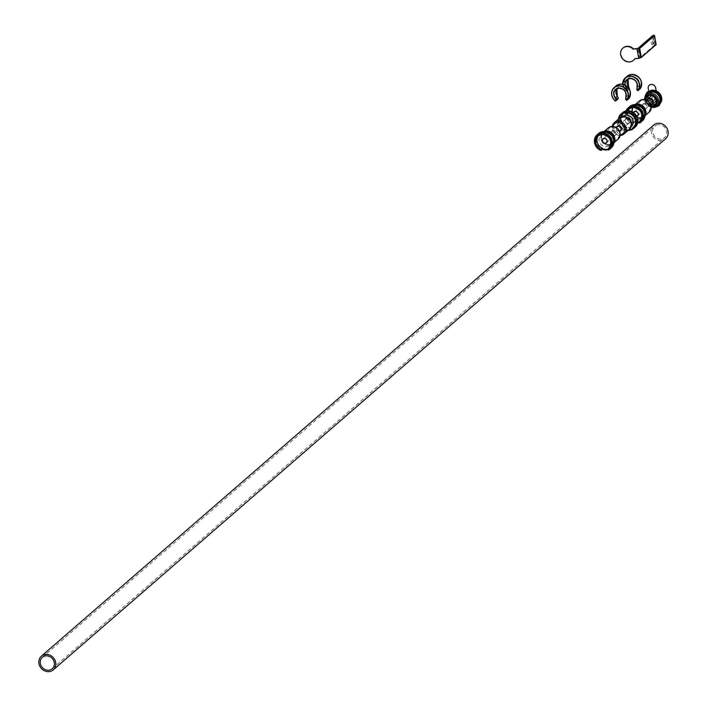 <?xml version="1.0" encoding="UTF-8"?>
<svg xmlns="http://www.w3.org/2000/svg" width="707" height="707" viewBox="0 0 707 707"><rect width="100%" height="100%" fill="white"/><g stroke="black" fill="none" stroke-linecap="round" stroke-linejoin="round"><path stroke-width="0.53" stroke-dasharray="3.54 2.65" d="M658.42 124.671A7.556 6.708 -130.9 0 0 654.735 126.155A7.556 6.708 -130.9 0 0 653.392 134.401A7.556 6.708 -130.9 0 0 660.957 139.049A7.556 6.708 -130.9 0 0 664.633 137.573A7.556 6.708 -130.9 0 0 665.985 129.328A7.556 6.708 -130.9 0 0 658.42 124.671M653.745 125.015A9.067 8.051 -130.9 0 0 652.128 134.904A9.067 8.051 -130.9 0 0 661.204 140.49A9.067 8.051 -130.9 0 0 665.623 138.713M653.568 100.147A1.511 1.343 -130.9 0 0 653.065 97.266A1.511 1.343 -130.9 0 0 653.568 100.147M650.661 96.346A3.526 3.128 -130.9 0 0 655.274 101.667M648.637 95.772A5.435 4.834 49.1 0 1 649.406 94.897A5.435 4.834 49.1 0 1 652.057 93.828A5.435 4.834 49.1 0 1 657.501 97.177A5.435 4.834 49.1 0 1 656.529 103.116A5.435 4.834 49.1 0 1 655.557 103.752M648.089 93.377A7.45 6.619 -130.9 0 0 646.755 101.508A7.45 6.619 -130.9 0 0 654.222 106.103A7.45 6.619 -130.9 0 0 657.855 104.636M646.118 99.899A5.435 4.834 -130.9 0 0 651.112 105.661M652.499 104.079A5.435 4.834 49.1 0 1 647.877 98.759M656.211 100.032A3.526 3.128 -130.9 0 0 652.411 95.648M648.443 101.278A1.511 1.343 -130.9 0 0 650.078 103.169M652.976 96.788A2.015 1.794 49.1 0 1 653.657 100.624A2.015 1.794 49.1 0 1 652.976 96.788M653.401 96.426A2.015 1.794 49.1 0 1 654.072 100.261A2.015 1.794 49.1 0 1 653.401 96.426A2.015 1.794 -130.9 0 0 654.072 100.261A2.015 1.794 -130.9 0 0 653.401 96.426M648.681 91.017L648.752 91.397A8.564 7.609 -130.9 0 0 648.125 91.875A8.564 7.609 -130.9 0 0 646.605 101.216A8.564 7.609 -130.9 0 0 655.177 106.492A8.564 7.609 -130.9 0 0 659.348 104.813A8.564 7.609 -130.9 0 0 661.611 100.854A8.564 7.609 49.1 0 1 659.348 104.813A8.564 7.609 49.1 0 1 655.177 106.492A8.564 7.609 49.1 0 1 646.605 101.216A8.564 7.609 49.1 0 1 648.125 91.875A8.564 7.609 49.1 0 1 652.296 90.196A8.564 7.609 49.1 0 1 652.367 90.187M654.753 106.854A8.564 7.609 49.1 0 1 646.18 101.578A8.564 7.609 49.1 0 1 647.709 92.237A8.564 7.609 49.1 0 1 651.881 90.558A8.564 7.609 49.1 0 1 660.453 95.825A8.564 7.609 49.1 0 1 658.924 105.175A8.564 7.609 49.1 0 1 654.753 106.854A8.564 7.609 49.1 0 1 645.42 99.219A8.564 7.609 49.1 0 1 651.881 90.558A8.564 7.609 49.1 0 1 661.222 98.193A8.564 7.609 49.1 0 1 654.753 106.854M654.108 100.226A2.015 1.794 -130.9 0 0 653.436 96.391A2.015 1.794 -130.9 0 0 654.108 100.226M649.335 85.22A4.03 3.579 -130.9 0 0 648.275 88.49L648.787 91.362A8.564 7.609 -130.9 0 0 648.16 91.848A8.564 7.609 -130.9 0 0 646.64 101.189A8.564 7.609 -130.9 0 0 655.203 106.457A8.564 7.609 -130.9 0 0 659.384 104.777A8.564 7.609 -130.9 0 0 661.566 101.189M614.012 135.894A2.819 2.51 -130.9 0 0 613.066 130.521A2.819 2.51 -130.9 0 0 614.012 135.894M613.013 130.901A2.519 2.236 49.1 0 1 613.853 135.691A2.519 2.236 49.1 0 1 613.013 130.901M608.206 149.804L610.044 148.779A9.571 8.502 49.1 0 1 608.082 149.645M609.885 148.85L608.621 149.999M600.888 150.467A9.571 8.502 49.1 0 0 600.941 150.494L602.479 149.363A9.571 8.502 49.1 0 1 602.337 149.283L602.585 149.212M607.401 132.129A6.549 5.815 -130.9 0 0 606.509 132.121A6.549 5.815 -130.9 0 0 603.318 133.411A6.549 5.815 -130.9 0 0 602.152 140.552A6.549 5.815 -130.9 0 0 608.709 144.582A6.549 5.815 -130.9 0 0 611.9 143.3A6.549 5.815 -130.9 0 0 613.738 139.438M604.07 134.242A6.549 5.815 -130.9 0 0 600.879 135.523A6.549 5.815 -130.9 0 0 599.713 142.673A6.549 5.815 -130.9 0 0 606.261 146.703A6.549 5.815 -130.9 0 0 609.452 145.412A6.549 5.815 -130.9 0 0 610.618 138.272A6.549 5.815 -130.9 0 0 604.07 134.242M598.652 135.329A8.21 7.291 49.1 0 1 599.262 134.728A8.21 7.291 49.1 0 1 610.15 136.151A8.21 7.291 49.1 0 1 610.017 147.127A8.21 7.291 49.1 0 1 609.646 147.427L609.072 147.922M609.487 148.664A1.007 0.893 49.1 0 1 609.646 147.427M627.197 118.263A2.819 2.51 -130.9 0 0 628.143 123.637A2.819 2.51 -130.9 0 0 627.197 118.263M627.993 123.433A2.519 2.236 49.1 0 1 627.144 118.643A2.519 2.236 49.1 0 1 627.993 123.433M619.641 131.29A2.819 2.51 49.1 0 1 616.301 127.437M616.61 127.631A2.519 2.236 -130.9 0 0 619.491 130.954M622.69 112.607A9.571 8.502 -130.9 0 0 620.269 121.047A9.571 8.502 -130.9 0 0 626.552 128.276L625.156 129.487A9.571 8.502 -130.9 0 0 629.168 130.15A9.571 8.502 -130.9 0 0 632.862 128.983L632.518 128.692L634.144 127.348A0.707 0.627 49.1 0 1 634.259 126.473A8.511 7.565 -130.9 0 0 636.273 117.132A8.511 7.565 -130.9 0 0 627.639 111.635A8.511 7.565 -130.9 0 0 621.108 118.122A8.511 7.565 -130.9 0 0 626.34 126.995L626.331 126.827A8.21 7.291 49.1 0 1 623.583 113.633A8.21 7.291 49.1 0 1 627.586 112.015A8.21 7.291 49.1 0 1 635.805 117.07A8.21 7.291 49.1 0 1 634.338 126.032A8.21 7.291 49.1 0 1 633.967 126.332L632.677 127.446A8.21 7.291 -130.9 0 0 633.048 127.154A8.21 7.291 -130.9 0 0 633.18 116.169A8.21 7.291 -130.9 0 0 622.293 114.746A8.21 7.291 -130.9 0 0 625.041 127.949L626.331 126.827A1.007 0.893 -130.9 0 1 626.932 128.02L625.333 129.469M623.609 117.291A6.549 5.815 49.1 0 1 630.158 121.321A6.549 5.815 49.1 0 1 628.991 128.471A6.549 5.815 49.1 0 1 625.801 129.752A6.549 5.815 49.1 0 1 619.252 125.722A6.549 5.815 49.1 0 1 620.419 118.582A6.549 5.815 49.1 0 1 623.609 117.291M631.439 126.35A6.549 5.815 49.1 0 1 628.249 127.631A6.549 5.815 49.1 0 1 621.692 123.601A6.549 5.815 49.1 0 1 622.858 116.461M625.633 129.142A1.007 0.893 -130.9 0 0 625.041 127.949M632.677 127.446A1.007 0.893 -130.9 0 0 632.518 128.692M632.862 128.983L634.197 127.428A9.262 8.237 49.1 0 0 637.051 117.221A9.262 8.237 49.1 0 0 627.516 110.919A9.262 8.237 49.1 0 0 620.384 118.308A9.262 8.237 49.1 0 0 626.738 127.923L626.367 126.809C620.808 122.85 619.88 118.458 623.583 113.633L622.293 114.746M636.919 116.505A2.819 2.51 49.1 0 1 633.384 112.422M633.666 112.625A2.519 2.236 -130.9 0 0 636.76 116.195M645.067 108.958A2.819 2.51 -130.9 0 0 644.121 103.584A2.819 2.51 -130.9 0 0 645.067 108.958M644.068 103.964A2.519 2.236 49.1 0 1 644.908 108.763A2.519 2.236 49.1 0 1 644.068 103.964M639.261 122.868L641.099 121.843A9.571 8.502 49.1 0 1 639.137 122.709L641.072 121.86M640.94 121.913L639.676 123.062M633.472 122.408L631.996 123.557L633.392 122.346L637.696 122.991A9.571 8.502 49.1 0 1 637.405 123.009A9.571 8.502 49.1 0 1 633.392 122.346L631.987 123.292A0.707 0.627 -130.9 0 0 631.572 122.452A8.511 7.565 49.1 0 1 627.171 110.725M638.456 105.193A6.549 5.815 -130.9 0 0 637.564 105.184A6.549 5.815 -130.9 0 0 634.373 106.474A6.549 5.815 -130.9 0 0 633.207 113.615A6.549 5.815 -130.9 0 0 639.764 117.645A6.549 5.815 -130.9 0 0 642.955 116.363A6.549 5.815 -130.9 0 0 644.793 112.501M635.125 107.305A6.549 5.815 -130.9 0 0 631.934 108.586A6.549 5.815 -130.9 0 0 630.768 115.736A6.549 5.815 -130.9 0 0 637.316 119.766A6.549 5.815 -130.9 0 0 640.507 118.484A6.549 5.815 -130.9 0 0 641.673 111.335A6.549 5.815 -130.9 0 0 635.125 107.305M627.586 110.699A8.21 7.291 -130.9 0 0 631.775 122.108L633.065 120.985A8.21 7.291 49.1 0 1 628.382 110.699M629.707 108.392A8.21 7.291 49.1 0 1 630.317 107.791A8.21 7.291 49.1 0 1 641.205 109.214A8.21 7.291 49.1 0 1 641.072 120.19A8.21 7.291 49.1 0 1 640.701 120.49L640.657 120.526A1.007 0.893 49.1 0 1 640.701 120.49M640.542 121.728A1.007 0.893 49.1 0 1 640.657 120.526M633.065 120.985A1.007 0.893 49.1 0 1 633.666 122.178M633.578 122.382L631.961 123.566L626.004 110.919A9.571 8.502 49.1 0 0 631.996 123.557L631.97 123.38A9.262 8.237 -130.9 0 1 626.287 110.858M652.835 44.603A3.27 1.246 -93.7 0 1 651.147 42.473A3.27 1.246 -93.7 0 1 651.73 38.372A3.27 1.246 -93.7 0 1 652.596 38.478A3.27 1.246 -93.7 0 1 653.524 41.404A3.27 1.246 -93.7 0 1 652.985 44.435A3.27 1.246 -93.7 0 1 652.835 44.603M653.595 43.587A2.262 0.857 -93.7 0 1 652.428 42.111A2.262 0.857 -93.7 0 1 652.835 39.274A2.262 0.857 -93.7 0 1 653.427 39.345A2.262 0.857 -93.7 0 1 654.072 41.368A2.262 0.857 -93.7 0 1 653.701 43.463A2.262 0.857 -93.7 0 1 653.595 43.587M637.361 48.527L639.057 58.115L635.098 58.372A8.06 7.158 49.1 0 1 634.921 58.663M633.552 60.192A8.06 7.158 49.1 0 1 623.044 58.654A8.06 7.158 49.1 0 1 623 48.032M652.968 35.421L654.594 45.009L655.522 44.948L641.01 57.532M655.522 44.948L654.647 44.629M653.056 35.624L653.993 35.562L655.575 44.568M654.594 45.009L639.694 57.93L638.006 48.35M639.057 58.115L639.694 57.93M653.895 35.589L655.495 44.691L640.666 57.559M656.149 44.656L641.222 57.523L656.052 44.656L654.452 35.553L656.052 44.656L655.495 44.691M650.9 104.901A3.526 3.128 49.1 0 1 646.843 100.217M647.179 100.403A3.022 2.687 -130.9 0 0 650.776 104.539M645.023 96.93A8.564 7.609 -130.9 0 0 653.904 107.172M651.297 107.243A7.45 6.619 49.1 0 1 644.581 99.501M645.182 99.616A6.443 5.727 -130.9 0 0 651.271 106.633M606.686 149.097A9.067 8.051 49.1 0 1 596.796 141.02A9.067 8.051 49.1 0 1 603.645 131.847A9.067 8.051 49.1 0 1 613.526 139.924A9.067 8.051 49.1 0 1 606.686 149.097M598.723 133.393A9.571 8.502 -130.9 0 0 597.017 143.839A9.571 8.502 -130.9 0 0 606.597 149.734A9.571 8.502 -130.9 0 0 611.263 147.851M606.235 131.758A6.946 6.177 -130.9 0 0 601.215 138.881A6.946 6.177 -130.9 0 0 608.771 144.97A6.946 6.177 -130.9 0 0 613.941 140.649M613.976 142.204A7.45 6.619 49.1 0 1 612.669 143.83A7.45 6.619 49.1 0 1 609.036 145.297A7.45 6.619 49.1 0 1 601.569 140.702A7.45 6.619 49.1 0 1 602.903 132.571A7.45 6.619 49.1 0 1 604.697 131.502M608.303 127.879A7.45 6.619 -130.9 0 0 606.977 136.018A7.45 6.619 -130.9 0 0 614.445 140.605A7.45 6.619 -130.9 0 0 618.077 139.138M614.622 139.341A6.443 5.727 49.1 0 1 607.587 133.596A6.443 5.727 49.1 0 1 612.456 127.074A6.443 5.727 49.1 0 1 619.491 132.819A6.443 5.727 49.1 0 1 614.622 139.341M608.02 149.416A9.262 8.237 -130.9 0 0 609.54 148.753L608.25 149.866M625.156 129.487L626.552 128.276L625.518 129.372M625.615 129.231A9.262 8.237 49.1 0 0 632.571 128.78L634.259 127.773A9.571 8.502 -130.9 0 0 635.231 127.057M623.539 116.911A6.946 6.177 49.1 0 1 631.121 123.106A6.946 6.177 49.1 0 1 625.872 130.141A6.946 6.177 49.1 0 1 618.289 123.946A6.946 6.177 49.1 0 1 623.539 116.911M619.65 118.042A7.45 6.619 -130.9 0 0 618.316 126.182A7.45 6.619 -130.9 0 0 625.783 130.768A7.45 6.619 -130.9 0 0 629.416 129.301M612.942 126.367A6.443 5.727 -130.9 0 0 619.853 134.807A6.443 5.727 -130.9 0 0 620.225 134.763M620.136 135.47A7.45 6.619 49.1 0 1 612.235 126.359M626.34 126.995A0.707 0.627 49.1 0 1 626.756 127.826M628.178 130.38A9.571 8.502 49.1 0 1 618.413 119.121L628.152 130.397M618.802 118.776A9.067 8.051 -130.9 0 0 628.567 130.035M634.259 126.473L633.976 126.323A1.007 0.893 -130.9 0 0 633.808 127.569L634.144 127.348M637.741 122.161A9.067 8.051 49.1 0 1 627.851 114.083A9.067 8.051 49.1 0 1 634.7 104.91A9.067 8.051 49.1 0 1 644.581 112.987A9.067 8.051 49.1 0 1 637.741 122.161M629.778 106.457A9.571 8.502 -130.9 0 0 628.072 116.902A9.571 8.502 -130.9 0 0 637.652 122.797A9.571 8.502 -130.9 0 0 642.318 120.915M637.29 104.822A6.946 6.177 -130.9 0 0 632.27 111.945A6.946 6.177 -130.9 0 0 639.826 118.034A6.946 6.177 -130.9 0 0 644.996 113.712M645.031 115.268A7.45 6.619 49.1 0 1 643.724 116.894A7.45 6.619 49.1 0 1 640.091 118.361A7.45 6.619 49.1 0 1 632.624 113.765A7.45 6.619 49.1 0 1 633.949 105.635A7.45 6.619 49.1 0 1 635.752 104.565M639.358 100.942A7.45 6.619 -130.9 0 0 638.032 109.081A7.45 6.619 -130.9 0 0 645.5 113.668A7.45 6.619 -130.9 0 0 649.132 112.201M645.677 112.404A6.443 5.727 49.1 0 1 638.642 106.66A6.443 5.727 49.1 0 1 643.511 100.138A6.443 5.727 49.1 0 1 650.546 105.882A6.443 5.727 49.1 0 1 645.677 112.404M633.64 122.276A9.262 8.237 -130.9 0 0 637.749 122.762M639.075 122.479A9.262 8.237 -130.9 0 0 640.595 121.816L639.314 122.956M631.572 122.452L631.775 122.108A1.007 0.893 49.1 0 1 632.367 123.301L631.987 123.292M629.239 89.011L626.561 91.344A9.067 8.051 49.1 0 1 622.734 84.221L626.535 91.362L629.265 89.055L626.764 91.415L627.197 90.275L626.367 88.402A6.752 5.992 49.1 0 1 624.882 84.946M626.932 79.767L628.01 79.051A6.549 5.815 49.1 0 1 628.885 78.079A6.549 5.815 49.1 0 1 632.076 76.789A6.549 5.815 49.1 0 1 637.873 79.591A6.549 5.815 49.1 0 1 638.934 85.856L639.181 85.883A6.752 5.992 -130.9 0 0 638.094 79.423A6.752 5.992 -130.9 0 0 632.111 76.542A6.752 5.992 -130.9 0 0 627.268 80.13A6.752 5.992 -130.9 0 0 628.461 86.581L629.283 88.455L628.682 89.444A8.864 7.874 49.1 0 1 625.094 80.324A8.864 7.874 49.1 0 1 631.758 74.527A8.864 7.874 49.1 0 1 640.286 79.334A8.864 7.874 49.1 0 1 639.959 88.711L639.968 88.958M628.682 89.444L628.514 89.648A9.067 8.051 -130.9 0 1 627.233 76.17M626.729 91.247L628.815 89.427M622.849 84.248A8.864 7.874 -130.9 0 0 626.596 91.256M639.817 88.711L639.022 87.818L638.916 85.927L638.766 87.845L636.813 89.542A0.504 0.451 49.1 0 0 636.813 89.586M625.174 85.087A6.549 5.815 -130.9 0 0 626.579 88.234L627.851 87.129M636.954 87.668L638.934 85.856L636.963 87.588M636.98 89.966A0.504 0.451 49.1 0 0 636.989 89.975L638.942 88.278L639.632 88.905L637.67 90.593M627.904 87.191L626.623 88.304L627.436 90.151L629.08 88.729M627.197 90.275L627.436 90.151A0.504 0.451 49.1 0 1 627.409 90.602L627.18 90.54M639.022 87.818L638.766 87.845A0.504 0.451 -130.9 0 0 638.942 88.278L639.128 88.083M615.762 89.453L616.849 88.737A6.549 5.815 49.1 0 1 617.715 87.765A6.549 5.815 49.1 0 1 620.905 86.475A6.549 5.815 49.1 0 1 626.711 89.276A6.549 5.815 49.1 0 1 627.763 95.542L628.01 95.569A6.752 5.992 -130.9 0 0 626.923 89.109A6.752 5.992 -130.9 0 0 620.94 86.219A6.752 5.992 -130.9 0 0 616.106 89.816A6.752 5.992 -130.9 0 0 617.291 96.267L618.121 98.14L617.52 99.13A8.864 7.874 49.1 0 1 613.932 90.01A8.864 7.874 49.1 0 1 620.587 84.213A8.864 7.874 49.1 0 1 629.124 89.02A8.864 7.874 49.1 0 1 628.788 98.397L628.806 98.644M628.656 98.397L627.86 97.504L627.745 95.613L627.604 97.531L625.642 99.227A0.504 0.451 49.1 0 0 625.642 99.272M616.071 85.856A9.067 8.051 -130.9 0 0 617.344 99.334L615.39 101.03A9.067 8.051 49.1 0 1 615.382 101.021M625.792 97.354L627.763 95.542L625.801 97.274M625.828 99.66A0.504 0.451 49.1 0 1 625.819 99.652L627.781 97.964L628.47 98.591L626.508 100.279M627.86 97.504L627.604 97.531A0.504 0.451 -130.9 0 0 627.781 97.964L627.966 97.769M42.367 657.316L654.735 126.155M52.265 668.725L664.633 137.573M646.834 100.217L650.908 104.91M650.82 102.869L654.311 99.846M656.529 103.116L654.788 104.627M644.616 98.317L652.464 107.367M644.519 99.493L651.297 107.305M649.406 94.897L647.656 96.417M648.84 100.588L652.331 97.566M655.089 99.837L654.638 100.226M659.384 104.777L658.924 105.175M652.455 96.788L651.995 97.186M606.394 142.734L615.081 135.205M604.158 131.475L602.903 132.571C599.165 139.164 601.189 143.406 608.983 145.315L613.932 142.734M603.318 133.411L600.879 135.523M611.9 143.3L609.452 145.412M608.727 148.249L610.017 147.127M597.972 135.841L599.262 134.728M609.089 147.904L609.602 147.463M608.091 149.645L610.017 148.797M603.098 138.934L611.785 131.396M625.916 119.138L617.229 126.677M628.991 128.471L631.236 126.526M620.419 118.582L622.655 116.637M612.191 126.359L620.127 135.514M629.212 122.947L620.525 130.477M637.449 115.798L646.136 108.268M635.213 104.539L633.949 105.635C630.211 112.227 632.244 116.478 640.038 118.378L644.987 115.798M634.373 106.474L631.934 108.586M642.955 116.363L640.507 118.484M639.782 121.312L641.072 120.19M629.027 108.905L630.317 107.791M634.152 111.998L642.84 104.459M653.427 39.345L652.596 38.478M653.701 43.463L652.985 44.435"/><path stroke-width="1.06" d="M46.043 655.831A7.556 6.708 -130.9 0 0 42.367 657.316A7.556 6.708 -130.9 0 0 41.015 665.561A7.556 6.708 -130.9 0 0 48.58 670.209A7.556 6.708 -130.9 0 0 52.265 668.725A7.556 6.708 -130.9 0 0 53.608 660.488A7.556 6.708 -130.9 0 0 46.043 655.831M48.836 671.65A9.067 8.051 -130.9 0 0 53.255 669.874A9.067 8.051 -130.9 0 0 54.872 659.976A9.067 8.051 -130.9 0 0 45.796 654.399A9.067 8.051 -130.9 0 0 41.377 656.176A9.067 8.051 -130.9 0 0 39.76 666.065A9.067 8.051 -130.9 0 0 48.836 671.65M53.255 669.874L665.623 138.713A9.067 8.051 -130.9 0 0 667.24 128.815A9.067 8.051 -130.9 0 0 658.164 123.239A9.067 8.051 -130.9 0 0 653.745 125.015L41.377 656.176M650.078 103.169L650.078 103.169A1.511 1.343 -130.9 0 0 649.574 100.297A1.511 1.343 -130.9 0 0 648.443 101.278M652.411 95.648A3.526 3.128 -130.9 0 0 650.661 96.346L647.692 98.918A3.526 3.128 49.1 0 1 652.314 104.247A3.526 3.128 49.1 0 1 650.9 104.901M651.112 105.661A5.435 4.834 -130.9 0 0 652.137 105.697A5.435 4.834 -130.9 0 0 654.788 104.627A5.435 4.834 -130.9 0 0 655.76 98.697A5.435 4.834 -130.9 0 0 650.307 95.348A5.435 4.834 -130.9 0 0 647.656 96.417A5.435 4.834 -130.9 0 0 646.118 99.899M655.557 103.752A5.435 4.834 49.1 0 1 653.878 104.185A5.435 4.834 49.1 0 1 652.499 104.079M651.297 107.305L656.458 105.847L657.855 104.636A7.45 6.619 -130.9 0 0 659.18 96.506A7.45 6.619 -130.9 0 0 651.721 91.91A7.45 6.619 -130.9 0 0 648.089 93.377L646.693 94.588A7.45 6.619 49.1 0 1 650.325 93.121A7.45 6.619 49.1 0 1 657.784 97.716A7.45 6.619 49.1 0 1 656.458 105.847A7.45 6.619 49.1 0 1 652.826 107.314M647.877 98.759A5.435 4.834 49.1 0 1 648.637 95.772M650.546 104.963L655.274 101.667A3.526 3.128 -130.9 0 0 656.211 100.032M652.367 90.187A8.564 7.609 49.1 0 1 661.611 100.854A8.564 7.609 -130.9 0 0 656.184 90.911L655.716 88.004A4.03 3.579 -130.9 0 0 653.109 84.778A4.03 3.579 -130.9 0 0 649.318 85.238A4.03 3.579 -130.9 0 0 648.239 88.516L648.681 91.017M661.566 101.189A8.564 7.609 -130.9 0 0 656.22 90.876M656.184 90.911L655.681 88.03A4.03 3.579 -130.9 0 0 653.144 84.743A4.03 3.579 -130.9 0 0 649.353 85.202A4.03 3.579 -130.9 0 0 649.335 85.22L649.353 85.202M604.167 138.245A2.819 2.51 49.1 0 1 605.112 143.609A2.819 2.51 49.1 0 1 604.167 138.245M605.165 143.229A2.519 2.236 -130.9 0 0 604.326 138.439A2.519 2.236 -130.9 0 0 605.165 143.229M600.888 150.467A9.571 8.502 49.1 0 1 597.079 134.816A9.571 8.502 49.1 0 1 601.745 132.943A9.571 8.502 49.1 0 1 611.325 138.828A9.571 8.502 49.1 0 1 609.62 149.274A9.571 8.502 49.1 0 1 608.647 149.99L608.206 149.804A1.007 0.893 49.1 0 1 608.356 148.541A8.21 7.291 -130.9 0 0 608.727 148.249A8.21 7.291 -130.9 0 0 610.194 139.288A8.21 7.291 -130.9 0 0 601.975 134.233M602.417 149.345L600.932 150.229A0.707 0.627 -130.9 0 0 600.517 149.389A8.511 7.565 49.1 0 1 595.294 140.516A8.511 7.565 49.1 0 1 601.816 134.038A8.511 7.565 49.1 0 1 610.45 139.526A8.511 7.565 49.1 0 1 608.435 148.877L609.072 147.922M613.738 139.438A6.549 5.815 -130.9 0 0 607.401 132.129M608.727 148.249C612.775 141.055 610.512 136.389 601.94 134.25A8.21 7.291 -130.9 0 0 597.972 135.841A8.21 7.291 -130.9 0 0 600.72 149.044L602.011 147.922A8.21 7.291 49.1 0 1 598.652 135.329M602.011 147.922A1.007 0.893 49.1 0 1 602.611 149.115M608.02 149.416A9.262 8.237 -130.9 0 1 602.585 149.212L600.915 150.317A9.262 8.237 -130.9 0 1 594.56 140.711A9.262 8.237 -130.9 0 1 601.692 133.314A9.262 8.237 -130.9 0 1 611.228 139.615A9.262 8.237 -130.9 0 1 608.374 149.831L608.197 149.787M616.301 127.437A2.819 2.51 49.1 0 1 621.329 128.294A2.819 2.51 49.1 0 1 619.641 131.29M619.491 130.954A2.519 2.236 -130.9 0 0 618.457 126.182A2.519 2.236 -130.9 0 0 616.61 127.631M622.655 116.637L622.858 116.461A6.549 5.815 49.1 0 1 626.048 115.17A6.549 5.815 49.1 0 1 632.606 119.209A6.549 5.815 49.1 0 1 631.439 126.35L631.236 126.526M633.384 112.422A2.819 2.51 49.1 0 1 638.2 113.42A2.819 2.51 49.1 0 1 636.919 116.505M636.76 116.195A2.519 2.236 -130.9 0 0 635.381 111.503A2.519 2.236 -130.9 0 0 633.666 112.625M627.171 110.725A8.511 7.565 49.1 0 1 632.871 107.102A8.511 7.565 49.1 0 1 641.505 112.59A8.511 7.565 49.1 0 1 639.49 121.94A0.707 0.627 -130.9 0 0 639.375 122.806L642.318 120.915A9.571 8.502 -130.9 0 0 644.024 110.469A9.571 8.502 -130.9 0 0 634.435 104.583A9.571 8.502 -130.9 0 0 629.778 106.457L626.004 110.919A9.571 8.502 49.1 0 1 628.134 107.879A9.571 8.502 49.1 0 1 632.8 106.006A9.571 8.502 49.1 0 1 642.38 111.892A9.571 8.502 49.1 0 1 640.675 122.338A9.571 8.502 49.1 0 1 639.702 123.053L639.261 122.868M644.793 112.501A6.549 5.815 -130.9 0 0 638.456 105.193M628.382 110.699A8.21 7.291 49.1 0 1 629.707 108.392M653.993 35.562L652.906 35.421L638.006 48.35L633.065 49.092A8.06 7.158 49.1 0 0 622.823 48.173A8.06 7.158 49.1 0 0 622.69 58.955A8.06 7.158 49.1 0 0 633.384 60.351A8.06 7.158 49.1 0 0 634.753 58.681L638.704 58.416L637.016 48.836L633.065 49.092M634.921 58.663A8.06 7.158 49.1 0 1 633.728 60.051A8.06 7.158 49.1 0 1 633.552 60.192M623 48.032A8.06 7.158 49.1 0 1 623.167 47.873A8.06 7.158 49.1 0 1 633.41 48.792M641.01 57.532L638.704 58.416M652.906 35.421L653.86 35.35L638.934 48.288L640.622 57.877M637.016 48.836L638.934 48.288M639.066 48.447L640.666 57.559L641.222 57.523L639.623 48.412L654.452 35.553L639.066 48.447L654.541 35.544L656.149 44.656L641.32 57.514L639.711 48.412L654.541 35.544M639.711 48.412L641.32 57.514M646.843 100.217A3.526 3.128 49.1 0 1 647.692 98.918L646.834 100.217M650.776 104.539A3.022 2.687 -130.9 0 0 649.318 98.856A3.022 2.687 -130.9 0 0 647.179 100.403M653.904 107.172A8.564 7.609 -130.9 0 0 654.408 107.155A8.564 7.609 -130.9 0 0 660.868 98.494A8.564 7.609 -130.9 0 0 651.536 90.858A8.564 7.609 -130.9 0 0 645.023 96.93M652.605 107.323A7.45 6.619 49.1 0 1 651.297 107.243M644.581 99.501A7.45 6.619 49.1 0 1 646.693 94.588L644.519 99.493M651.271 106.633A6.443 5.727 -130.9 0 0 652.305 106.66A6.443 5.727 -130.9 0 0 657.174 100.129A6.443 5.727 -130.9 0 0 650.14 94.385A6.443 5.727 -130.9 0 0 645.182 99.616M608.621 149.999L611.263 147.851A9.571 8.502 -130.9 0 0 612.969 137.405A9.571 8.502 -130.9 0 0 603.38 131.52A9.571 8.502 -130.9 0 0 598.723 133.393L603.433 131.493C613.437 133.95 616.044 139.403 611.263 147.851M613.941 140.649A6.946 6.177 -130.9 0 0 606.438 131.741A6.946 6.177 -130.9 0 0 606.235 131.758M604.697 131.502A7.45 6.619 49.1 0 1 606.535 131.104A7.45 6.619 49.1 0 1 613.411 134.684A7.45 6.619 49.1 0 1 613.976 142.204M611.944 126.42A7.45 6.619 -130.9 0 0 608.303 127.879L612.041 126.367C619.845 128.259 621.851 132.509 618.077 139.138A7.45 6.619 -130.9 0 0 619.403 131.007A7.45 6.619 -130.9 0 0 611.944 126.42M608.082 149.645A9.571 8.502 49.1 0 1 606.35 149.946A9.571 8.502 49.1 0 1 602.497 149.345L608.091 149.645M608.435 148.877A0.707 0.627 -130.9 0 0 608.32 149.743M600.517 149.389L600.72 149.044A1.007 0.893 49.1 0 1 601.312 150.238L600.932 150.229M627.356 110.725A9.571 8.502 -130.9 0 0 622.69 112.607L627.383 110.707C637.387 113.173 640.003 118.626 635.231 127.057A9.571 8.502 -130.9 0 0 636.936 116.62A9.571 8.502 -130.9 0 0 627.356 110.725M628.567 130.035A9.067 8.051 -130.9 0 0 628.664 130.035A9.067 8.051 -130.9 0 0 635.513 120.862A9.067 8.051 -130.9 0 0 625.624 112.775A9.067 8.051 -130.9 0 0 618.802 118.776M622.69 112.607L621.055 114.021L618.386 119.138A9.571 8.502 49.1 0 1 621.055 114.021A9.571 8.502 49.1 0 1 625.713 112.148A9.571 8.502 49.1 0 1 635.293 118.042A9.571 8.502 49.1 0 1 633.587 128.48A9.571 8.502 49.1 0 1 628.93 130.362A9.571 8.502 49.1 0 1 628.178 130.38L633.587 128.48L635.231 127.057M619.65 118.042L623.335 116.558C631.121 118.467 633.154 122.718 629.416 129.301A7.45 6.619 -130.9 0 0 630.741 121.171A7.45 6.619 -130.9 0 0 623.282 116.584A7.45 6.619 -130.9 0 0 619.65 118.042L614.242 122.735A7.45 6.619 49.1 0 1 617.874 121.268A7.45 6.619 49.1 0 1 625.333 125.864A7.45 6.619 49.1 0 1 624.007 133.994A7.45 6.619 49.1 0 1 620.375 135.461M620.225 134.763A6.443 5.727 -130.9 0 0 624.688 128.091A6.443 5.727 -130.9 0 0 617.688 122.532A6.443 5.727 -130.9 0 0 612.942 126.367M612.235 126.359A7.45 6.619 49.1 0 1 614.242 122.735L612.191 126.359M639.375 122.806L639.428 122.894A9.262 8.237 -130.9 0 0 642.283 112.678A9.262 8.237 -130.9 0 0 632.747 106.377A9.262 8.237 -130.9 0 0 626.287 110.858M639.49 121.94L639.411 121.604A8.21 7.291 -130.9 0 0 639.782 121.312A8.21 7.291 -130.9 0 0 641.249 112.351A8.21 7.291 -130.9 0 0 633.03 107.296A8.21 7.291 -130.9 0 0 629.027 108.905A8.21 7.291 -130.9 0 0 627.586 110.699M644.996 113.712A6.946 6.177 -130.9 0 0 637.493 104.804A6.946 6.177 -130.9 0 0 637.29 104.822M635.752 104.565A7.45 6.619 49.1 0 1 637.59 104.168A7.45 6.619 49.1 0 1 644.466 107.747A7.45 6.619 49.1 0 1 645.031 115.268M642.99 99.484A7.45 6.619 -130.9 0 0 639.358 100.942L643.096 99.431C650.9 101.322 652.906 105.582 649.132 112.201A7.45 6.619 -130.9 0 0 650.458 104.07A7.45 6.619 -130.9 0 0 642.99 99.484M640.127 120.985L639.411 121.604A1.007 0.893 49.1 0 0 639.367 121.639L640.144 120.968M637.749 122.762A9.262 8.237 -130.9 0 0 639.075 122.479M639.137 122.709A9.571 8.502 49.1 0 1 637.696 122.983L639.146 122.709M639.252 122.85A1.007 0.893 49.1 0 1 639.367 121.639L639.252 122.85M624.882 84.946A6.752 5.992 49.1 0 1 630.017 78.353A6.752 5.992 49.1 0 1 636 81.243A6.752 5.992 49.1 0 1 637.087 87.695L636.927 89.639L637.864 90.523A8.864 7.874 -130.9 0 0 638.191 81.155A8.864 7.874 -130.9 0 0 629.663 76.338A8.864 7.874 -130.9 0 0 622.849 84.248M636.98 87.553A6.549 5.815 -130.9 0 0 635.92 81.287A6.549 5.815 -130.9 0 0 630.123 78.486C635.505 79.246 637.794 82.268 636.963 87.562L636.98 87.553M639.968 88.958L640.047 88.896A9.067 8.051 -130.9 0 0 640.374 79.317A9.067 8.051 -130.9 0 0 631.651 74.394A9.067 8.051 -130.9 0 0 627.233 76.17L625.28 77.867L622.717 84.221A9.067 8.051 49.1 0 1 625.28 77.867A9.067 8.051 49.1 0 1 629.698 76.091A9.067 8.051 49.1 0 1 638.421 81.005A9.067 8.051 49.1 0 1 638.085 90.593L637.723 90.523M637.864 90.523L640.038 88.896L637.882 90.69M637.855 90.682L636.972 89.983A0.504 0.451 49.1 0 1 636.813 89.586M630.078 78.486A6.549 5.815 -130.9 0 0 626.932 79.767A6.549 5.815 -130.9 0 0 625.174 85.087M629.08 88.729L628.532 86.537A6.549 5.815 49.1 0 1 628.01 79.051L628.55 86.519L627.851 87.129M629.363 88.905A0.504 0.451 -130.9 0 0 629.389 88.455L629.239 89.011M637.67 90.593L637.042 89.895M629.38 88.437L628.594 86.59L627.904 87.191M636.972 89.983L636.963 87.588M636.945 87.65L636.927 89.639M618.855 88.039A6.752 5.992 49.1 0 1 624.829 90.929A6.752 5.992 49.1 0 1 625.916 97.38L625.766 99.325L626.694 100.208A8.864 7.874 -130.9 0 0 627.029 90.841A8.864 7.874 -130.9 0 0 618.492 86.024A8.864 7.874 -130.9 0 0 611.838 91.83A8.864 7.874 -130.9 0 0 615.426 100.942L616.027 99.961L615.205 98.087A6.752 5.992 49.1 0 1 614.012 91.636A6.752 5.992 49.1 0 1 618.855 88.039M626.508 100.279L625.633 99.245L625.81 97.239A6.549 5.815 -130.9 0 0 624.758 90.973A6.549 5.815 -130.9 0 0 618.952 88.172A6.549 5.815 -130.9 0 0 615.762 89.453A6.549 5.815 -130.9 0 0 615.417 97.911L617.37 96.223A6.549 5.815 49.1 0 1 616.849 88.737L617.361 96.214M625.801 97.248L625.801 97.248C626.632 91.954 624.343 88.932 618.934 88.181L615.762 89.453M615.55 101.101L615.39 101.03A9.067 8.051 49.1 0 1 614.118 87.553A9.067 8.051 49.1 0 1 618.528 85.777A9.067 8.051 49.1 0 1 627.259 90.69A9.067 8.051 49.1 0 1 626.915 100.279L626.738 100.367M626.694 100.208L628.877 98.582A9.067 8.051 -130.9 0 0 629.212 89.002A9.067 8.051 -130.9 0 0 620.49 84.08A9.067 8.051 -130.9 0 0 616.071 85.856L614.118 87.553C610.353 91.972 610.768 96.47 615.373 101.039L615.603 101.101M628.877 98.582L628.877 98.582C632.031 90.682 629.239 85.847 620.507 84.071L616.071 85.856M628.806 98.644L626.72 100.376L625.872 99.581M615.558 100.933L617.644 99.378M616.027 99.961L618.227 98.14L617.414 96.293L615.452 97.99L616.265 99.837A0.504 0.451 49.1 0 1 616.248 100.288L616.018 100.226M618.201 98.591A0.504 0.451 -130.9 0 0 618.227 98.14L618.201 98.591M618.236 98.123L617.397 96.267M625.783 97.336L625.766 99.325M652.464 107.367L654.611 107.508L659.083 105.705C663.617 97.699 661.151 92.529 651.677 90.204L647.205 92.007L644.616 98.317M598.723 133.393L597.079 134.816C592.625 140.87 593.898 146.093 600.906 150.503L602.523 149.318M608.303 127.879L604.158 131.475M618.077 139.138L613.932 142.734M608.223 149.902L608.312 148.576L609.089 147.904M601.94 134.25L597.972 135.841M629.416 129.301L624.007 133.994L620.127 135.514M629.027 108.905L632.995 107.314C641.567 109.452 643.83 114.119 639.782 121.312M629.778 106.457L634.488 104.556C644.492 107.013 647.099 112.466 642.318 120.915M639.358 100.942L635.213 104.539M649.132 112.201L644.987 115.798M627.233 76.17L631.669 74.385C640.401 76.162 643.193 80.996 640.047 88.896M630.096 78.495L626.932 79.767M618.21 98.582L617.75 99.28"/></g></svg>
